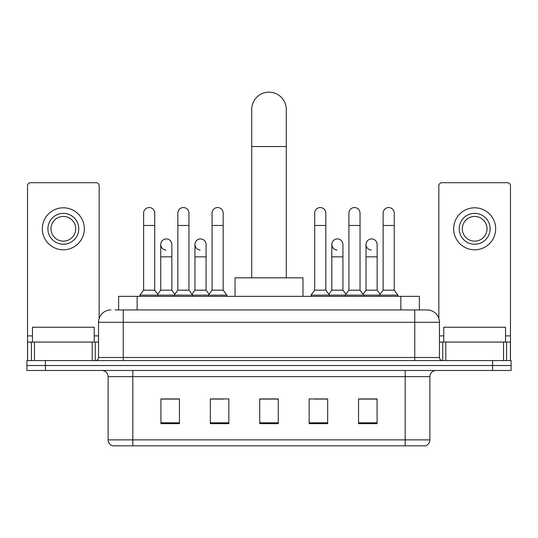 <?xml version="1.0" encoding="UTF-8"?>
<svg xmlns="http://www.w3.org/2000/svg" width="538" height="538" viewBox="0 0 538 538"><rect width="100%" height="100%" fill="white"/><g stroke="black" fill="none" stroke-linecap="round" stroke-linejoin="round"><path stroke-width="0.81" d="M118.622 309.949L118.622 296.357L419.378 296.357L419.378 309.949M115.502 309.949L422.781 309.949M115.219 309.949L123.249 309.949L123.249 322.302L98.541 322.302L98.541 357.501A3.087 3.087 0 0 1 95.455 360.588M110.895 309.949A12.354 12.354 0 0 0 98.541 322.302M427.105 309.949A12.354 12.354 0 0 1 439.459 322.302L414.751 322.302L414.751 309.949L426.916 309.949M439.459 322.302L439.459 357.501C439.64 359.377 440.669 360.406 442.545 360.588M45.427 360.588L26.9 360.588L26.9 365.531L45.427 365.531L26.9 365.531L26.9 370.474L45.427 370.474L45.427 365.531L492.573 365.531L45.427 365.531L45.427 360.588L492.573 360.588L492.573 365.531L511.1 365.531L492.573 365.531L492.573 370.474L45.427 370.474M492.573 370.474L511.1 370.474L511.1 360.588L492.573 360.588M429.882 439.889C429.714 442.848 428.235 444.825 425.437 445.82L405.181 445.82L405.181 439.889L429.882 439.889L429.882 376.647A6.174 6.174 0 0 1 436.062 370.474M405.181 445.82L112.563 445.82A6.174 6.174 0 0 1 108.118 439.889L108.118 376.647C107.748 372.895 105.69 370.837 101.938 370.474M377.077 423.648L377.077 398.94L358.55 398.94L358.55 423.648L377.077 423.648M327.669 423.648L327.669 398.94L309.142 398.94L309.142 423.648L327.669 423.648M179.45 423.648L179.45 398.94L160.923 398.94L160.923 423.648L179.45 423.648M228.858 423.648L228.858 398.94L210.331 398.94L210.331 423.648L228.858 423.648M278.267 423.648L278.267 398.94L259.733 398.94L259.733 423.648L278.267 423.648M108.118 439.889L132.819 439.889L132.819 445.82L124.466 445.82M394.072 445.82L143.928 445.82M365.41 399.068L360.655 399.068M211.441 399.068L223.795 399.068M177.224 399.068L172.469 399.068M314.084 399.068L326.438 399.068M278.267 399.068L259.733 399.068M179.45 399.068L160.923 399.068M377.077 399.068L358.55 399.068M94.217 342.06L94.217 327.238L32.462 327.238L32.462 342.06M92.213 360.588L92.213 342.06L34.466 342.06L34.466 360.588M99.16 318.442L99.16 185.812A3.087 3.087 0 0 0 96.073 182.718L30.605 182.718A3.087 3.087 0 0 0 27.519 185.812L27.519 342.06L34.466 342.06M92.213 342.06L98.541 342.06M27.519 360.588L27.519 342.06M63.336 213.357A15.441 15.441 0 0 0 47.895 228.791A15.441 15.441 0 0 0 63.336 244.232A15.441 15.441 0 0 0 78.777 228.791A15.441 15.441 0 0 0 63.336 213.357M63.336 216.444A12.354 12.354 0 0 0 50.989 228.791A12.354 12.354 0 0 0 63.336 241.145A12.354 12.354 0 0 0 75.69 228.791A12.354 12.354 0 0 0 63.336 216.444M63.336 249.793A20.995 20.995 0 0 0 84.338 228.791A20.995 20.995 0 0 0 63.336 207.796A20.995 20.995 0 0 0 42.341 228.791A20.995 20.995 0 0 0 63.336 249.793M251.71 277.83L251.71 109.476A17.29 17.29 0 0 1 269 92.18A17.29 17.29 0 0 1 286.29 109.476A17.29 17.29 0 0 0 269 92.18M286.29 277.83L286.29 109.476M302.968 296.357L302.968 277.83L235.032 277.83L235.032 296.357M143.626 225.462L154.742 225.462L154.742 290.184L143.626 290.184L143.626 213.109A5.562 5.562 0 0 1 149.537 207.56A5.562 5.562 0 0 1 154.742 213.109A5.562 5.562 0 0 0 149.537 207.56M143.626 290.184L139.92 295.127L139.92 296.357M154.742 290.184L158.448 295.127L139.92 295.127M177.843 290.184L177.843 225.462L188.959 225.462L188.959 290.184L177.843 290.184L174.137 295.127L158.448 295.127L158.448 296.357M177.843 225.462L177.843 213.109A5.562 5.562 0 0 1 183.747 207.56A5.562 5.562 0 0 1 188.959 213.109A5.562 5.562 0 0 0 183.747 207.56M188.959 290.184L192.665 295.127L174.137 295.127L174.137 296.357M212.059 290.184L212.059 225.462L223.176 225.462L223.176 290.184L212.059 290.184L208.354 295.127L192.665 295.127L192.665 296.357M212.059 225.462L212.059 213.109A5.562 5.562 0 0 1 217.964 207.56A5.562 5.562 0 0 1 223.176 213.109A5.562 5.562 0 0 0 217.964 207.56M223.176 290.184L226.881 295.127L208.354 295.127L208.354 296.357M226.881 295.127L226.881 296.357M314.703 225.462L325.82 225.462L325.82 290.184L314.703 290.184L314.703 213.109A5.562 5.562 0 0 1 320.608 207.56A5.562 5.562 0 0 1 325.82 213.109A5.562 5.562 0 0 0 320.608 207.56M314.703 290.184L310.998 295.127L310.998 296.357M325.82 290.184L329.525 295.127L310.998 295.127M348.92 290.184L348.92 225.462L360.036 225.462L360.036 290.184L348.92 290.184L345.214 295.127L329.525 295.127L329.525 296.357M348.92 225.462L348.92 213.109A5.562 5.562 0 0 1 354.824 207.56A5.562 5.562 0 0 1 360.036 213.109A5.562 5.562 0 0 0 354.824 207.56M360.036 290.184L363.742 295.127L345.214 295.127L345.214 296.357M383.13 290.184L383.13 225.462L394.246 225.462L394.246 290.184L383.13 290.184L379.425 295.127L363.742 295.127L363.742 296.357M383.13 225.462L383.13 213.109A5.562 5.562 0 0 1 389.041 207.56A5.562 5.562 0 0 1 394.246 213.109A5.562 5.562 0 0 0 389.041 207.56M394.246 290.184L397.959 295.127L379.425 295.127L379.425 296.357M397.959 295.127L397.959 296.357M165.946 250.029A5.562 5.562 0 0 1 160.734 244.481A5.562 5.562 0 0 1 166.639 238.933A5.562 5.562 0 0 1 171.851 244.481L171.851 256.834L160.734 256.834L160.734 244.481M171.851 256.834L171.851 290.184L160.734 290.184L160.734 256.834M160.734 290.184L157.742 294.178M171.851 290.184L174.843 294.178M200.156 250.029A5.562 5.562 0 0 1 194.951 244.481A5.562 5.562 0 0 1 200.856 238.933A5.562 5.562 0 0 1 206.067 244.481L206.067 256.834L194.951 256.834L194.951 244.481M206.067 256.834L206.067 290.184L194.951 290.184L194.951 256.834M194.951 290.184L191.952 294.178M206.067 290.184L209.06 294.178M337.017 250.029A5.562 5.562 0 0 1 331.811 244.481A5.562 5.562 0 0 1 337.716 238.933A5.562 5.562 0 0 1 342.928 244.481L342.928 256.834L331.811 256.834L331.811 244.481M342.928 256.834L342.928 290.184L331.811 290.184L331.811 256.834M331.811 290.184L328.812 294.178M342.928 290.184L345.921 294.178M371.233 250.029A5.562 5.562 0 0 1 366.028 244.481A5.562 5.562 0 0 1 371.933 238.933A5.562 5.562 0 0 1 377.145 244.481L377.145 256.834L366.028 256.834L366.028 244.481M377.145 256.834L377.145 290.184L366.028 290.184L366.028 256.834M366.028 290.184L363.029 294.178M377.145 290.184L380.137 294.178M503.534 360.588L503.534 342.06L445.787 342.06L445.787 360.588M510.481 360.588L510.481 342.06L510.481 360.588M503.534 342.06L510.481 342.06L510.481 185.812A3.087 3.087 0 0 0 507.395 182.718L441.927 182.718A3.087 3.087 0 0 0 438.84 185.812L438.84 318.442M439.459 342.06L445.787 342.06M474.664 213.357A15.441 15.441 0 0 0 459.223 228.791A15.441 15.441 0 0 0 474.664 244.232A15.441 15.441 0 0 0 490.105 228.791A15.441 15.441 0 0 0 474.664 213.357M474.664 216.444A12.354 12.354 0 0 0 462.31 228.791A12.354 12.354 0 0 0 474.664 241.145A12.354 12.354 0 0 0 487.011 228.791A12.354 12.354 0 0 0 474.664 216.444M474.664 249.793A20.995 20.995 0 0 0 495.659 228.791A20.995 20.995 0 0 0 474.664 207.796A20.995 20.995 0 0 0 453.662 228.791A20.995 20.995 0 0 0 474.664 249.793M505.538 342.06L505.538 327.238L443.783 327.238L443.783 342.06M137.15 309.949L137.15 296.357M400.85 309.949L400.85 296.357M123.249 360.588L123.249 357.501L439.459 357.501M98.541 357.501L123.249 357.501L123.249 322.302L414.751 322.302L414.751 360.588M405.181 370.474L405.181 376.647L108.118 376.647M429.882 376.647L405.181 376.647L405.181 439.889L132.819 439.889L132.819 370.474M278.267 422.787L259.733 422.787M228.858 422.787L210.331 422.787M179.45 422.787L160.923 422.787M327.669 422.787L309.142 422.787M377.077 422.787L358.55 422.787M98.541 335.887L94.217 335.887M32.462 335.887L27.519 335.887M95.253 342.06L95.253 360.588M27.566 342.06L27.566 360.588M31.426 360.588L31.426 342.06M251.71 146.531L286.29 146.531M510.481 335.887L505.538 335.887M443.783 335.887L439.459 335.887M510.434 360.588L510.434 342.06M506.574 342.06L506.574 360.588M442.747 360.588L442.747 342.06M154.742 225.462L154.742 213.109M188.959 225.462L188.959 213.109M223.176 225.462L223.176 213.109M325.82 225.462L325.82 213.109M360.036 225.462L360.036 213.109M394.246 225.462L394.246 213.109"/></g></svg>
